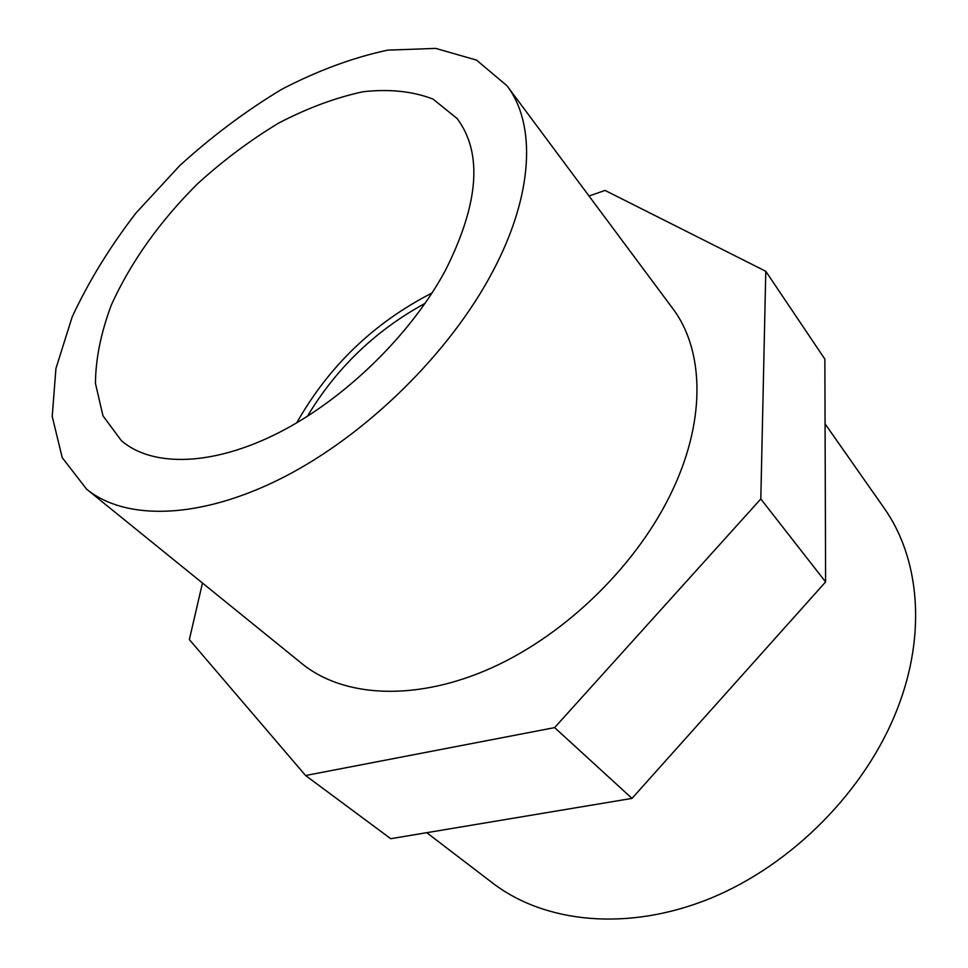 <?xml version="1.0" encoding="UTF-8"?>
<svg xmlns="http://www.w3.org/2000/svg" width="968" height="968" viewBox="0 0 968 968"><rect width="100%" height="100%" fill="white"/><g stroke="black" fill="none" stroke-linecap="round" stroke-linejoin="round"><path stroke-width="1.45" d="M589.028 196.02L605.048 190.418L765.785 271.282L824.857 359.104L825.607 581.937L632.007 798.394L390.733 838.699L305.573 775.513L189.353 639.594L202.469 583.038M765.785 271.282L760.812 498.98L554.628 727.609L305.573 775.513M554.628 727.609L632.007 798.394M760.812 498.98L825.607 581.937M492.591 271.79C449.914 352.751 366.945 434.463 283.89 477.079C200.703 519.683 125.671 521.099 86.588 489.155L62.242 457.695L52.211 416.446L55.926 368.518L72.189 316.887C88.62 281.531 109.868 246.925 135.919 213.081L179.794 165.552C212.04 136.222 246.017 110.812 281.724 89.31C317.794 70.567 353.126 57.499 387.696 50.142L435.733 48.4L476.534 60.113L506.966 85.741C536.236 123.916 533.816 194.326 492.591 271.79M445.341 270.544C410.553 335.061 344.39 399.421 278.336 432.914C212.21 466.37 152.315 467.254 121.436 440.73L102.983 415.853L95.445 383.376C95.663 358.741 100.999 332.496 111.477 304.642C131.043 261.771 159.684 221.527 197.411 183.908C223.209 160.446 250.361 140.13 278.857 122.984C307.582 108.041 335.642 97.635 363 91.754C389.354 88.79 412.707 91.246 433.059 99.099L457.15 118.556C482.851 153.101 478.906 203.764 445.341 270.544M506.966 85.741L672.506 308.187C703.518 348.891 706.362 417.377 673.389 488.38C639.279 562.65 567.563 633.616 491.913 667.739C416.155 701.812 343.64 697.613 302.04 663.709L86.588 489.155M825.075 423.851L883.857 507.704C919.298 557.374 926.981 633.387 897.239 709.12C865.719 790.408 792.078 865.041 709.967 898.522C627.712 931.918 544.754 923.048 492.688 883.082L426.743 832.686M307.364 416.337C336.392 368.009 375.632 330.342 425.121 303.335M296.74 422.834C328.89 366.049 373.999 322.767 432.055 292.977"/></g></svg>
